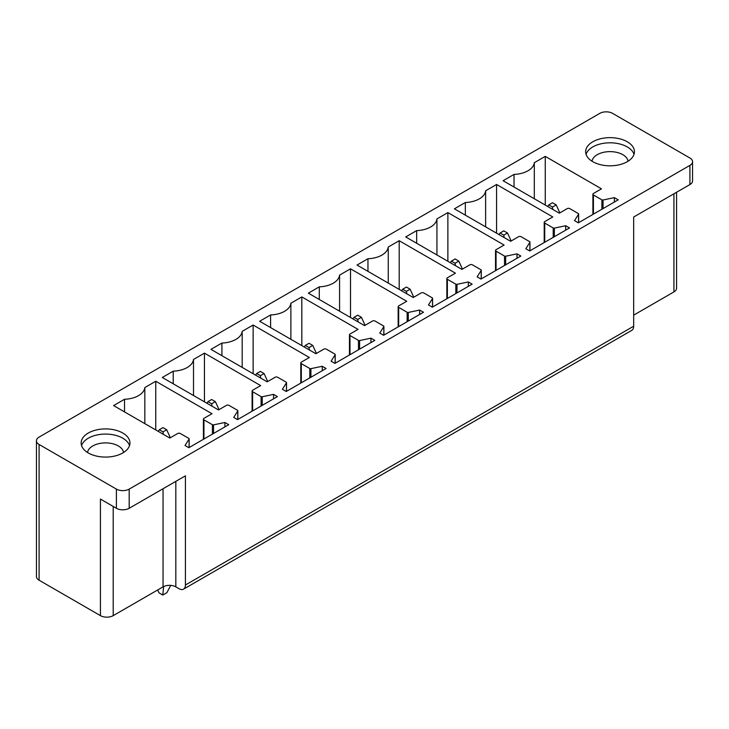 <?xml version="1.0" encoding="UTF-8"?>
<svg xmlns="http://www.w3.org/2000/svg" width="729" height="729" viewBox="0 0 729 729"><rect width="100%" height="100%" fill="white"/><g stroke="black" fill="none" stroke-linecap="round" stroke-linejoin="round"><path stroke-width="1.09" d="M39.093 444.471A9.04 5.212 180 0 1 36.45 440.781A9.04 5.212 180 0 1 39.093 437.09L599.812 113.369A9.04 5.212 0 0 1 612.597 113.369L689.907 158.002A9.04 5.212 0 0 1 692.55 161.692A9.04 5.212 0 0 1 689.907 165.383L129.188 489.104A9.04 5.212 180 0 1 116.403 489.104L39.093 444.471L39.093 580.22A9.04 5.212 180 0 1 36.45 576.53L36.45 440.781M39.093 580.22L100.429 615.631A9.04 5.212 0 0 0 113.214 615.631L163.05 586.863A9.04 5.212 0 0 1 175.826 586.863L179.024 588.704A9.04 5.212 60 0 0 183.535 589.15A9.04 5.212 60 0 0 185.412 585.013L633.674 326.209L633.674 217.023L689.907 184.565A9.04 5.212 0 0 0 692.55 180.874L692.55 161.692M676.576 192.256L676.576 288.219A9.04 5.212 180 0 1 673.933 291.91L633.674 315.147M633.674 326.209A9.04 5.212 60 0 1 631.806 330.346L183.535 589.15M586.052 154.311A24.394 14.088 180 0 1 603.165 143.376A24.394 14.088 180 0 1 634.02 154.311M603.165 138.218A24.394 14.088 180 0 1 634.43 151.732A24.394 14.088 180 0 1 616.907 165.246A24.394 14.088 180 0 1 585.642 151.732A24.394 14.088 180 0 1 603.165 138.218M593.424 193.486A1.804 1.039 0 0 0 592.896 194.224A1.804 1.039 0 0 0 593.424 194.962L601.899 199.855A1.084 0.629 0 0 0 603.038 200.001L614.383 197.623L618.219 199.828L578.343 222.846L574.516 220.632L578.571 214.198A1.084 0.629 0 0 0 578.644 213.98A1.084 0.629 0 0 0 578.325 213.542L569.786 208.612A1.804 1.039 0 0 0 567.235 208.612L559.307 213.187L503.083 180.719L514.027 174.404A21.688 12.521 0 0 0 534.311 162.695L545.256 156.38L601.48 188.838L593.424 193.486M614.383 202.042L614.383 197.623M514.027 187.043L514.027 174.404M534.311 198.753L534.311 162.695M545.256 205.068L545.256 156.38M529.664 250.958L525.828 248.744L529.892 242.301A1.084 0.629 0 0 0 529.956 242.092A1.084 0.629 0 0 0 529.637 241.645L521.098 236.715A1.804 1.039 0 0 0 518.547 236.715L510.619 241.29L454.395 208.831L465.339 202.516A21.688 12.521 0 0 0 485.623 190.807L496.567 184.483L552.792 216.95L544.736 221.598A1.804 1.039 0 0 0 544.208 222.336A1.804 1.039 0 0 0 544.736 223.074L553.22 227.967A1.084 0.629 0 0 0 554.35 228.113L565.695 225.726L569.531 227.94L529.664 250.958M465.339 215.146L465.339 202.516M485.623 226.865L485.623 190.807M496.567 233.18L496.567 184.483M565.695 230.154L565.695 225.726M496.057 249.701A1.804 1.039 0 0 0 495.529 250.439A1.804 1.039 0 0 0 496.057 251.177L504.532 256.07A1.084 0.629 0 0 0 505.671 256.216L517.007 253.838L520.843 256.052L480.976 279.07L477.14 276.856L481.204 270.413A1.084 0.629 0 0 0 481.268 270.195A1.084 0.629 0 0 0 480.949 269.757L472.41 264.827A1.804 1.039 0 0 0 469.859 264.827L461.94 269.402L405.707 236.943L416.651 230.619A21.688 12.521 0 0 0 436.935 218.91L447.879 212.595L504.104 245.053L496.057 249.701M517.007 258.257L517.007 253.838M416.651 243.258L416.651 230.619M436.935 254.968L436.935 218.91M447.879 261.283L447.879 212.595M432.288 307.173L428.461 304.959L432.516 298.526A1.084 0.629 0 0 0 432.579 298.307A1.084 0.629 0 0 0 432.261 297.86L423.731 292.94A1.804 1.039 0 0 0 421.18 292.93L413.252 297.514L357.028 265.046L367.963 258.731A21.688 12.521 0 0 0 388.256 247.022L399.191 240.707L455.415 273.165L447.369 277.813A1.804 1.039 0 0 0 446.841 278.551A1.804 1.039 0 0 0 447.369 279.289L455.844 284.182A1.084 0.629 0 0 0 456.983 284.328L468.328 281.941L472.155 284.155L432.288 307.173M367.963 271.37L367.963 258.731M388.256 283.08L388.256 247.022M399.191 289.395L399.191 240.707M468.328 286.369L468.328 281.941M398.681 305.925A1.804 1.039 0 0 0 398.152 306.663A1.804 1.039 0 0 0 398.681 307.401L407.156 312.294A1.084 0.629 0 0 0 408.295 312.44L419.64 310.053L423.476 312.267L383.6 335.285L379.773 333.071L383.828 326.628A1.084 0.629 0 0 0 383.891 326.419A1.084 0.629 0 0 0 383.582 325.972L375.043 321.042A1.804 1.039 0 0 0 372.492 321.042L364.564 325.617L308.34 293.158L319.284 286.843A21.688 12.521 0 0 0 339.568 275.125L350.512 268.81L406.736 301.277L398.681 305.925M419.64 314.481L419.64 310.053M319.284 299.473L319.284 286.843M339.568 311.183L339.568 275.125M350.512 317.507L350.512 268.81M334.921 363.388L331.084 361.183L335.149 354.741A1.084 0.629 0 0 0 335.212 354.522A1.084 0.629 0 0 0 334.893 354.084L326.355 349.155A1.804 1.039 0 0 0 323.804 349.155L315.876 353.729L259.652 321.27L270.596 314.946A21.688 12.521 0 0 0 290.88 303.237L301.824 296.922L358.048 329.38L349.993 334.028A1.804 1.039 0 0 0 349.464 334.766A1.804 1.039 0 0 0 349.993 335.504L358.477 340.397A1.084 0.629 0 0 0 359.607 340.543L370.952 338.165L374.788 340.37L334.921 363.388M270.596 327.585L270.596 314.946M290.88 339.295L290.88 303.237M301.824 345.61L301.824 296.922M370.952 342.584L370.952 338.165M301.314 362.14A1.804 1.039 0 0 0 300.785 362.878A1.804 1.039 0 0 0 301.314 363.616L309.789 368.51A1.084 0.629 0 0 0 310.928 368.655L322.264 366.268L326.1 368.482L286.233 391.5L282.396 389.286L286.461 382.843A1.084 0.629 0 0 0 286.524 382.634A1.084 0.629 0 0 0 286.205 382.187L277.667 377.267A1.804 1.039 0 0 0 275.115 377.257L267.188 381.832L210.963 349.373L221.908 343.058A21.688 12.521 0 0 0 242.192 331.349L253.136 325.025L309.36 357.492L301.314 362.14M322.264 370.697L322.264 366.268M221.908 355.688L221.908 343.058M242.192 367.407L242.192 331.349M253.136 373.722L253.136 325.025M237.545 419.612L233.708 417.398L237.772 410.956A1.084 0.629 0 0 0 237.836 410.746A1.084 0.629 0 0 0 237.517 410.299L228.988 405.37A1.804 1.039 0 0 0 226.437 405.37L218.509 409.944L162.285 377.485L173.22 371.17A21.688 12.521 0 0 0 193.504 359.452L204.448 353.137L260.672 385.595L252.626 390.243A1.804 1.039 0 0 0 252.097 390.981A1.804 1.039 0 0 0 252.626 391.719L261.1 396.612A1.084 0.629 0 0 0 262.24 396.758L273.585 394.38L277.412 396.594L237.545 419.612M173.22 383.8L173.22 371.17M193.504 395.51L193.504 359.452M204.448 401.834L204.448 353.137M273.585 398.809L273.585 394.38M203.938 418.355A1.804 1.039 0 0 0 203.409 419.093A1.804 1.039 0 0 0 203.938 419.831L212.412 424.725A1.084 0.629 0 0 0 213.551 424.87L224.897 422.483L228.733 424.697L188.857 447.715L185.029 445.501L189.084 439.068A1.084 0.629 0 0 0 189.148 438.849A1.084 0.629 0 0 0 188.838 438.411L180.3 433.482A1.804 1.039 0 0 0 177.748 433.482L169.821 438.056L113.596 405.588L124.541 399.273A21.688 12.521 0 0 0 144.825 387.564L155.76 381.249L211.993 413.707L203.938 418.355M224.897 426.912L224.897 422.483M124.541 411.912L124.541 399.273M144.825 423.622L144.825 387.564M155.76 429.937L155.76 381.249M628.052 161.227A18.07 10.434 0 0 0 604.952 152.051A18.07 10.434 0 0 0 592.021 161.227M185.412 585.013L185.412 475.827L129.188 508.286A9.04 5.212 180 0 1 116.403 508.286L100.429 499.064L100.429 615.631M112.412 456.509A24.394 14.088 0 0 0 129.944 442.995A24.394 14.088 0 0 0 98.679 429.481A24.394 14.088 0 0 0 81.147 442.995A24.394 14.088 0 0 0 112.412 456.509M87.535 452.499A18.07 10.434 180 0 1 100.456 443.314A18.07 10.434 180 0 1 123.556 452.499M129.525 445.583A24.394 14.088 0 0 0 98.679 434.648A24.394 14.088 0 0 0 81.566 445.583M552.837 209.451L552.473 207.027L556.181 204.885L552.473 202.744L548.764 204.885L547.725 206.498M556.181 204.885L559.845 212.877M552.473 207.027L548.764 204.885M504.158 237.563L503.785 235.13L507.493 232.998L503.785 230.856L500.076 232.998L499.037 234.601M507.493 232.998L511.157 240.98M503.785 235.13L500.076 232.998M455.47 265.666L455.096 263.242L458.805 261.1L455.096 258.959L451.397 261.1L450.349 262.713M458.805 261.1L462.468 269.092M455.096 263.242L451.397 261.1M406.782 293.778L406.418 291.354L410.117 289.213L406.418 287.071L402.709 289.213L401.67 290.825M410.117 289.213L413.79 297.204M406.418 291.354L402.709 289.213M358.094 321.89L357.729 319.457L361.429 317.315L357.729 315.183L354.021 317.315L352.982 318.928M361.429 317.315L365.101 325.307M357.729 319.457L354.021 317.315M309.415 349.993L309.041 347.569L312.75 345.428L309.041 343.286L305.333 345.428L304.294 347.04M312.75 345.428L316.413 353.419M309.041 347.569L305.333 345.428M260.727 378.105L260.353 375.672L264.062 373.54L260.353 371.398L256.654 373.54L255.606 375.153M264.062 373.54L267.725 381.522M260.353 375.672L256.654 373.54M212.039 406.208L211.665 403.784L215.374 401.643L211.665 399.51L207.965 401.643L206.918 403.255M215.374 401.643L219.046 409.634M211.665 403.784L207.965 401.643M163.615 586.563L162.795 595.046L166.877 592.695L170.695 585.387M163.351 434.32L162.986 431.896L166.686 429.755L162.986 427.613L159.277 429.755L158.239 431.368M166.686 429.755L170.358 437.746M162.795 595.046L159.086 592.914L157.619 589.998M162.986 431.896L159.277 429.755M689.907 184.565L689.907 165.383M673.933 193.786L673.933 291.91M593.424 214.144L593.424 194.962M601.899 209.25L601.899 199.855M603.038 208.594L603.038 200.001M578.571 222.719L578.571 214.198M529.892 250.831L529.892 242.301M544.736 242.256L544.736 223.074M553.22 237.362L553.22 227.967M554.35 236.706L554.35 228.113M496.057 270.359L496.057 251.177M504.532 265.465L504.532 256.07M505.671 264.809L505.671 256.216M481.204 278.934L481.204 270.413M432.516 307.046L432.516 298.526M447.369 298.471L447.369 279.289M455.844 293.577L455.844 284.182M456.983 292.921L456.983 284.328M398.681 326.574L398.681 307.401M407.156 321.68L407.156 312.294M408.295 321.024L408.295 312.44M383.828 335.149L383.828 326.628M335.149 363.261L335.149 354.741M349.993 354.686L349.993 335.504M358.477 349.792L358.477 340.397M359.607 349.136L359.607 340.543M301.314 382.798L301.314 363.616M309.789 377.904L309.789 368.51M310.928 377.248L310.928 368.655M286.461 391.373L286.461 382.843M237.772 419.476L237.772 410.956M252.626 410.901L252.626 391.719M261.1 406.007L261.1 396.612M262.24 405.351L262.24 396.758M203.938 439.013L203.938 419.831M212.412 434.119L212.412 424.725M213.551 433.463L213.551 424.87M189.084 447.588L189.084 439.068M129.188 508.286L129.188 489.104M116.403 489.104L116.403 508.286M175.826 586.863L175.826 481.359M163.05 586.863L163.05 488.74M113.214 615.631L113.214 506.445M592.896 214.454L592.896 194.224M578.644 222.682L578.644 213.98M529.956 250.785L529.956 242.092M544.208 242.557L544.208 222.336M495.529 270.669L495.529 250.439M481.268 278.897L481.268 270.195M432.579 307.009L432.579 298.307M446.841 298.772L446.841 278.551M398.152 326.884L398.152 306.663M383.891 335.112L383.891 326.419M335.212 363.224L335.212 354.522M349.464 354.996L349.464 334.766M300.785 383.099L300.785 362.878M286.524 391.336L286.524 382.634M237.836 419.439L237.836 410.746M252.097 411.211L252.097 390.981M203.409 439.314L203.409 419.093M189.148 447.551L189.148 438.849"/></g></svg>
